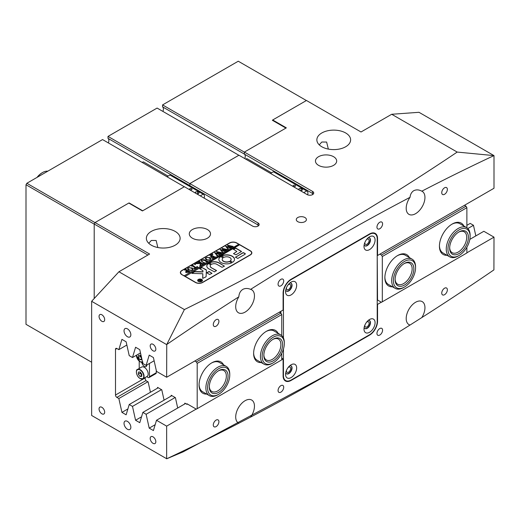 <?xml version="1.0" encoding="UTF-8"?>
<svg xmlns="http://www.w3.org/2000/svg" width="520" height="520" viewBox="0 0 520 520"><rect width="100%" height="100%" fill="white"/><g stroke="black" fill="none" stroke-linecap="round" stroke-linejoin="round"><path stroke-width="0.78" d="M304.922 217.522A5.064 2.925 0 0 0 299.409 216.892A5.064 2.925 0 0 0 296.283 219.589A5.064 2.925 0 0 0 297.765 221.656A5.064 2.925 0 0 0 303.284 222.294A5.064 2.925 0 0 0 306.41 219.589A5.064 2.925 0 0 0 304.922 217.522M364.91 325.065A3.016 1.742 120 0 0 365.476 327.034A3.016 1.742 120 0 0 366.984 326.885A3.016 1.742 120 0 0 368.953 324.233A3.016 1.742 120 0 0 368.491 321.815A3.016 1.742 120 0 0 366.984 321.964A3.016 1.742 120 0 0 366.503 322.303M286.481 370.344A3.016 1.742 120 0 0 287.053 372.313A3.016 1.742 120 0 0 288.555 372.164A3.016 1.742 120 0 0 290.524 369.506A3.016 1.742 120 0 0 290.062 367.094A3.016 1.742 120 0 0 288.555 367.244A3.016 1.742 120 0 0 288.074 367.582M286.481 287.664A3.016 1.742 120 0 0 287.053 289.627A3.016 1.742 120 0 0 288.555 289.478A3.016 1.742 120 0 0 290.524 286.825A3.016 1.742 120 0 0 290.062 284.408A3.016 1.742 120 0 0 288.555 284.557A3.016 1.742 120 0 0 288.074 284.901M364.91 242.385A3.016 1.742 120 0 0 365.476 244.348A3.016 1.742 120 0 0 366.984 244.198A3.016 1.742 120 0 0 368.953 241.547A3.016 1.742 120 0 0 368.491 239.129A3.016 1.742 120 0 0 366.984 239.278A3.016 1.742 120 0 0 366.503 239.623M379.769 228.748A3.978 2.294 120 0 0 382.369 225.244A3.978 2.294 120 0 0 381.758 222.053A3.978 2.294 120 0 0 379.769 222.248A3.978 2.294 120 0 0 377.169 225.758A3.978 2.294 120 0 0 377.78 228.943A3.978 2.294 120 0 0 379.769 228.748M280.885 285.838A3.978 2.294 120 0 0 283.485 282.334A3.978 2.294 120 0 0 282.874 279.142A3.978 2.294 120 0 0 280.885 279.344A3.978 2.294 120 0 0 278.284 282.847A3.978 2.294 120 0 0 278.896 286.033A3.978 2.294 120 0 0 280.885 285.838M444.554 194.298A3.978 2.294 120 0 0 447.154 190.788A3.978 2.294 120 0 0 446.543 187.603A3.978 2.294 120 0 0 444.554 187.798A3.978 2.294 120 0 0 441.961 191.308A3.978 2.294 120 0 0 442.566 194.493A3.978 2.294 120 0 0 444.554 194.298M216.099 326.196A3.978 2.294 120 0 0 218.699 322.692A3.978 2.294 120 0 0 218.088 319.501A3.978 2.294 120 0 0 216.099 319.696A3.978 2.294 120 0 0 213.499 323.206A3.978 2.294 120 0 0 214.11 326.391A3.978 2.294 120 0 0 216.099 326.196M379.769 335.056A3.978 2.294 120 0 0 382.369 331.552A3.978 2.294 120 0 0 381.758 328.361A3.978 2.294 120 0 0 379.769 328.562A3.978 2.294 120 0 0 377.169 332.065A3.978 2.294 120 0 0 377.78 335.25A3.978 2.294 120 0 0 379.769 335.056M280.885 392.145A3.978 2.294 120 0 0 283.485 388.642A3.978 2.294 120 0 0 282.874 385.45A3.978 2.294 120 0 0 280.885 385.651A3.978 2.294 120 0 0 278.284 389.155A3.978 2.294 120 0 0 278.896 392.347A3.978 2.294 120 0 0 280.885 392.145M444.554 294.697A3.978 2.294 120 0 0 447.154 291.194A3.978 2.294 120 0 0 446.543 288.002A3.978 2.294 120 0 0 444.554 288.204A3.978 2.294 120 0 0 441.961 291.707A3.978 2.294 120 0 0 442.566 294.899A3.978 2.294 120 0 0 444.554 294.697M216.099 426.595A3.978 2.294 120 0 0 218.699 423.091A3.978 2.294 120 0 0 218.088 419.906A3.978 2.294 120 0 0 216.099 420.101A3.978 2.294 120 0 0 213.499 423.605A3.978 2.294 120 0 0 214.11 426.797A3.978 2.294 120 0 0 216.099 426.595M148.746 243.282L151.314 240.461L156.137 240.474L157.852 247.526M175.181 231.406A16.881 9.744 0 0 0 156.787 229.294A16.881 9.744 0 0 0 146.367 238.297A16.881 9.744 0 0 0 151.314 245.186A16.881 9.744 0 0 0 169.702 247.299A16.881 9.744 0 0 0 180.122 238.297A16.881 9.744 0 0 0 175.181 231.406M328.341 149.097L326.625 142.038L321.802 142.025L319.241 144.852M345.67 132.97A16.881 9.744 0 0 0 327.281 130.858A16.881 9.744 0 0 0 316.862 139.861A16.881 9.744 0 0 0 321.802 146.751A16.881 9.744 0 0 0 340.197 148.863A16.881 9.744 0 0 0 350.616 139.861A16.881 9.744 0 0 0 345.67 132.97M127.445 421.382A4.823 2.782 -120 0 0 125.034 421.142A4.823 2.782 -120 0 0 124.293 425.009A4.823 2.782 -120 0 0 127.445 429.254A4.823 2.782 -120 0 0 129.851 429.494A4.823 2.782 -120 0 0 130.591 425.633A4.823 2.782 -120 0 0 127.445 421.382M127.445 328.855A4.823 2.782 -120 0 0 125.034 328.614A4.823 2.782 -120 0 0 124.293 332.475A4.823 2.782 -120 0 0 127.445 336.726A4.823 2.782 -120 0 0 129.851 336.966A4.823 2.782 -120 0 0 130.591 333.106A4.823 2.782 -120 0 0 127.445 328.855M153.017 436.832A3.978 2.294 -120 0 0 151.028 436.637A3.978 2.294 -120 0 0 150.417 439.822A3.978 2.294 -120 0 0 153.017 443.332A3.978 2.294 -120 0 0 155.006 443.528A3.978 2.294 -120 0 0 155.617 440.343A3.978 2.294 -120 0 0 153.017 436.832M101.868 407.303A3.978 2.294 -120 0 0 99.879 407.108A3.978 2.294 -120 0 0 99.268 410.293A3.978 2.294 -120 0 0 101.868 413.803A3.978 2.294 -120 0 0 103.857 413.998A3.978 2.294 -120 0 0 104.468 410.813A3.978 2.294 -120 0 0 101.868 407.303M101.868 314.776A3.978 2.294 -120 0 0 99.879 314.581A3.978 2.294 -120 0 0 99.268 317.766A3.978 2.294 -120 0 0 101.868 321.276A3.978 2.294 -120 0 0 103.857 321.471A3.978 2.294 -120 0 0 104.468 318.286A3.978 2.294 -120 0 0 101.868 314.776M153.017 344.305A3.978 2.294 -120 0 0 151.028 344.11A3.978 2.294 -120 0 0 150.417 347.295A3.978 2.294 -120 0 0 153.017 350.805A3.978 2.294 -120 0 0 155.006 351A3.978 2.294 -120 0 0 155.617 347.815A3.978 2.294 -120 0 0 153.017 344.305M245.252 156.299A5.064 2.925 -60 0 1 244.79 158.594A5.064 2.925 120 0 0 245.252 156.299A5.064 2.925 120 0 0 244.4 154.115A5.064 2.925 -60 0 1 245.252 156.299M333.567 156.696A10.608 6.123 0 0 0 322.003 155.37A10.608 6.123 0 0 0 315.458 161.024A10.608 6.123 0 0 0 318.565 165.353A10.608 6.123 0 0 0 330.128 166.686A10.608 6.123 0 0 0 336.674 161.024A10.608 6.123 0 0 0 333.567 156.696M207.402 229.535A10.608 6.123 0 0 0 195.845 228.208A10.608 6.123 0 0 0 189.293 233.864A10.608 6.123 0 0 0 192.4 238.199A10.608 6.123 0 0 0 203.964 239.525A10.608 6.123 0 0 0 210.509 233.864A10.608 6.123 0 0 0 207.402 229.535M410.033 197.321C410.325 194.447 411.482 192.29 413.504 190.84C416.046 189.469 418.821 189.579 421.824 191.178A13.26 7.657 120 0 1 422.207 191.373A13.26 7.657 120 0 1 424.236 202A13.26 7.657 120 0 1 415.571 213.688A13.26 7.657 120 0 1 408.941 214.344A13.26 7.657 120 0 1 410.033 197.321A2483.455 1433.829 120 0 0 250.62 289.354C247.923 288.21 245.388 288.184 243.016 289.269C240.428 290.856 239.037 293.377 238.836 296.822A2483.455 1433.829 120 0 0 166.738 344.513L166.654 377.254L283.101 310.024L283.101 293.124A11.329 6.546 120 0 1 291.115 279.24L369.538 233.961A11.329 6.546 120 0 1 375.206 233.402A11.329 6.546 120 0 1 377.553 238.589L377.553 255.489L494 188.26L494 155.61L418.984 112.301L391.703 114.27L361.017 131.989L306.462 100.49L272.701 119.977L286.338 127.855L244.4 152.067L312.598 191.438L312.598 194.591M250.62 289.354A13.26 7.657 -60 0 1 251.713 289.809A13.26 7.657 -60 0 1 253.747 300.437A13.26 7.657 -60 0 1 245.083 312.117A13.26 7.657 -60 0 1 238.453 312.774A13.26 7.657 -60 0 1 238.836 296.822M238.836 423.222A13.26 7.657 -60 0 1 238.453 423.02A13.26 7.657 -60 0 1 236.418 412.399A13.26 7.657 -60 0 1 245.083 400.712A13.26 7.657 -60 0 1 251.713 400.056A13.26 7.657 -60 0 1 250.62 417.079L238.836 423.222A2483.455 1433.829 -60 0 1 166.738 458.776L183.144 451.854L330.356 373.132A2483.455 1433.829 -60 0 1 250.62 417.079M469.833 239.369L483.847 231.283L494 237.146L493.916 269.887A2483.455 1433.829 -60 0 1 421.824 317.57A13.26 7.657 120 0 0 422.207 301.62A13.26 7.657 120 0 0 415.571 302.276A13.26 7.657 120 0 0 406.913 313.963A13.26 7.657 120 0 0 408.941 324.591A13.26 7.657 120 0 0 410.033 325.039A2483.455 1433.829 -60 0 1 330.356 373.132M421.824 317.57L410.033 325.039M202.631 282.49L250.367 254.93A5.064 2.925 0 0 0 251.849 252.863A5.064 2.925 0 0 0 250.367 250.796L236.73 242.918A5.064 2.925 0 0 0 229.567 242.918L181.831 270.485A5.064 2.925 0 0 0 180.349 272.552A5.064 2.925 0 0 0 181.831 274.619L195.468 282.49A5.064 2.925 0 0 0 202.631 282.49M258.037 226.089L258.037 222.937A3.861 2.23 180 0 1 259.168 224.517A3.861 2.23 180 0 1 256.789 226.571A3.861 2.23 180 0 1 252.583 226.089L184.386 186.719L142.448 210.931L128.804 203.053L95.049 222.547L149.604 254.046L118.917 271.765L91.637 301.294L166.654 344.604M391.703 114.27L457.184 152.074C372.775 208.923 281.846 261.423 184.399 309.562L118.917 271.765M258.037 222.937L189.846 183.567L238.947 155.22L307.138 194.591A3.861 2.23 0 0 0 311.344 195.072A3.861 2.23 0 0 0 313.729 193.018A3.861 2.23 0 0 0 312.598 191.438M127.894 408.947L121.934 412.386L118.846 398.528L116.87 397.391A1.931 1.111 60 0 1 115.505 395.031L115.505 349.297A1.931 1.111 60 0 1 115.908 348.413A1.931 1.111 60 0 1 116.87 348.51L118.846 349.648L121.934 339.365L126.133 341.79L129.22 355.641L132.483 357.526L140.491 352.898M166.654 377.254L156.501 371.391L153.406 357.539L149.214 355.115L146.12 365.397L142.863 363.512L139.769 349.661L135.577 347.243L132.483 357.526M91.637 301.294L91.637 415.474L166.738 458.776M196.19 409.084L166.654 426.134L166.654 458.783M166.654 426.134L156.501 420.271L185.523 403.513M121.934 412.386L126.133 414.804L129.22 404.521L132.483 406.406L135.577 420.257L139.769 422.682L142.863 412.399L146.12 414.278L149.214 428.135L153.406 430.553L156.501 420.271M258.037 224.984L189.846 185.614A5.064 2.925 -60 0 1 190.587 186.862A5.064 2.925 120 0 0 189.846 185.614L189.846 183.567M244.4 152.067L244.4 154.115L244.4 152.165L162.565 104.916L162.565 106.867L312.598 193.486M466.875 225.329L470.204 223.405L473.466 225.29L475.839 235.905M147.901 255.028L94.198 224.022L94.198 298.526L94.198 224.12L26 184.75L26.852 183.274L102.551 139.568L184.301 186.764M94.198 224.022L95.049 222.547M272.701 119.977L272.701 120.471M457.184 152.074L494 155.61M493.916 155.617A2483.455 1433.829 120 0 0 421.824 191.178M184.399 309.562L166.738 344.513M494 237.146L466.875 252.805M381.316 302.204L377.553 304.375L377.553 321.276A11.329 6.546 120 0 1 369.538 335.153L291.115 380.432A11.329 6.546 120 0 1 285.447 380.998A11.329 6.546 120 0 1 283.101 375.804L283.101 358.904L281.756 359.684M129.22 404.521L158.243 387.764M132.483 406.406L161.506 389.649M118.846 398.528L147.869 381.771M142.863 412.399L171.886 395.642M146.12 414.278L175.149 397.521M467.818 228.553L473.466 225.29M283.101 358.904L281.756 358.124M377.215 304.174L377.553 304.375M118.846 349.648L126.854 345.026M146.12 365.397L154.128 360.776M382.31 256.516L381.459 255.041L466.024 206.213L466.875 207.694L382.31 256.516L382.31 301.795L381.459 302.283L377.54 300.021L377.215 255.294M155.168 424.697L149.214 428.135M141.531 416.819L135.577 420.257M374.043 233.285A11.329 6.546 120 0 0 373.782 232.915M284.317 380.003A11.329 6.546 120 0 0 284.765 380.042M206.661 394.062A18.083 10.439 -60 0 1 199.062 384.95A18.083 10.439 -60 0 1 211.848 362.804A18.083 10.439 -60 0 1 223.535 364.825M218.673 394.303A15.671 9.048 120 0 0 229.756 375.109A15.671 9.048 120 0 0 229.73 374.29A15.671 9.048 120 0 0 217.952 369.154A15.671 9.048 120 0 0 207.61 388.719A15.671 9.048 120 0 0 218.673 394.303L217.815 394.797A16.881 9.744 -60 0 1 209.378 395.629A16.881 9.744 -60 0 1 205.907 388.785A16.881 9.744 -60 0 1 212.894 371.3A16.881 9.744 -60 0 1 226.258 366.399L219.44 362.459A16.881 9.744 120 0 0 211.419 363.064M261.216 362.563A18.083 10.439 -60 0 1 253.624 353.45A18.083 10.439 -60 0 1 266.409 331.305A18.083 10.439 -60 0 1 278.096 333.326M273.228 362.804A15.671 9.048 120 0 0 284.31 343.61A15.671 9.048 120 0 0 281.125 336.473A15.671 9.048 120 0 0 265.454 345.378A15.671 9.048 120 0 0 265.33 363.545A15.671 9.048 120 0 0 273.228 362.804L272.376 363.298A16.881 9.744 -60 0 1 263.939 364.13A16.881 9.744 -60 0 1 263.874 364.098A16.881 9.744 -60 0 1 263.971 344.591A16.881 9.744 -60 0 1 280.813 334.9L273.995 330.961A16.881 9.744 120 0 0 265.974 331.565M145.191 377.533L145.191 379.243L146.042 380.718L148.135 381.927L150.43 392.281M157.313 388.303L157.586 387.387L161.779 389.805L164.066 400.153M170.95 396.182L171.223 395.259L175.416 397.676L177.703 408.031M184.587 404.053L184.867 403.137L186.959 404.346L186.959 403.754L196.339 409.168L197.191 408.675L197.191 363.396L196.339 361.92L194.779 361.017M196.339 361.92L280.897 313.099L281.756 314.574L281.756 335.575M281.756 353.262L281.756 359.853L197.191 408.675M281.756 314.574L197.191 363.396M280.897 313.099L279.338 312.195M253.63 352.95A16.881 9.744 120 0 0 257.114 360.197L263.939 364.13M199.069 384.449A16.881 9.744 120 0 0 202.56 391.697L209.378 395.629M187.473 404.047L186.959 404.346M447.025 255.288A18.083 10.439 -60 0 1 439.426 246.181A18.083 10.439 -60 0 1 452.212 224.029A18.083 10.439 -60 0 1 463.899 226.057M439.433 245.674A16.881 9.744 120 0 0 442.923 252.922L449.741 256.861A16.881 9.744 -60 0 1 446.271 248.306A16.881 9.744 -60 0 1 453.941 231.81A16.881 9.744 -60 0 1 466.622 227.624A16.881 9.744 -60 0 1 470.119 235.352L470.119 236.333A15.671 9.048 120 0 0 459.362 229.756A15.671 9.048 120 0 0 447.974 248.365A15.671 9.048 120 0 0 459.037 255.528A15.671 9.048 120 0 0 470.1 237.1A15.671 9.048 120 0 0 470.119 236.333M392.464 286.786A18.083 10.439 -60 0 1 384.872 277.68A18.083 10.439 -60 0 1 397.657 255.528A18.083 10.439 -60 0 1 409.344 257.55M384.878 277.173A16.881 9.744 120 0 0 388.369 284.421L395.187 288.36A16.881 9.744 -60 0 1 391.918 283.186A16.881 9.744 -60 0 1 398.001 264.836A16.881 9.744 -60 0 1 412.061 259.123A16.881 9.744 -60 0 1 415.331 264.297A16.881 9.744 -60 0 1 415.558 266.851L415.558 267.833A15.671 9.048 120 0 0 415.344 265.46A15.671 9.048 120 0 0 402.318 262.932A15.671 9.048 120 0 0 393.607 283.003A15.671 9.048 120 0 0 404.476 287.027A15.671 9.048 120 0 0 415.558 267.833M466.024 206.213L464.464 205.316M466.875 207.694L466.875 227.78M466.875 247.247L466.875 252.974L382.31 301.795M381.459 255.041L379.899 254.137M377.215 300.209L377.54 300.021M412.061 259.123L405.243 255.183A16.881 9.744 120 0 0 397.222 255.788M466.622 227.624L459.803 223.685A16.881 9.744 120 0 0 451.782 224.289M364 329.101A7.839 4.524 -60 0 1 369.538 319.501A7.839 4.524 -60 0 1 375.082 322.699A7.839 4.524 -60 0 1 369.538 332.3A7.839 4.524 -60 0 1 364 329.101M364.156 327.502A4.583 2.646 120 0 0 364.949 328.543A4.583 2.646 120 0 0 368.478 327.314A4.583 2.646 120 0 0 370.481 322.699A4.583 2.646 120 0 0 369.531 320.606A4.583 2.646 120 0 0 368.231 320.437M285.571 374.381A7.839 4.524 -60 0 1 291.115 364.78A7.839 4.524 -60 0 1 296.654 367.978A7.839 4.524 -60 0 1 291.115 377.579A7.839 4.524 -60 0 1 285.571 374.381M285.727 372.781A4.583 2.646 120 0 0 286.52 373.822A4.583 2.646 120 0 0 290.056 372.593A4.583 2.646 120 0 0 292.052 367.978A4.583 2.646 120 0 0 291.103 365.885A4.583 2.646 120 0 0 289.809 365.716M285.571 291.694A7.839 4.524 -60 0 1 291.115 282.1A7.839 4.524 -60 0 1 296.654 285.298A7.839 4.524 -60 0 1 291.115 294.892A7.839 4.524 -60 0 1 285.571 291.694M285.727 290.095A4.583 2.646 120 0 0 286.52 291.135A4.583 2.646 120 0 0 290.056 289.906A4.583 2.646 120 0 0 292.052 285.298A4.583 2.646 120 0 0 291.103 283.199A4.583 2.646 120 0 0 289.809 283.036M364 246.415A7.839 4.524 -60 0 1 369.538 236.821A7.839 4.524 -60 0 1 375.082 240.019A7.839 4.524 -60 0 1 369.538 249.613A7.839 4.524 -60 0 1 364 246.415M364.156 244.816A4.583 2.646 120 0 0 364.949 245.856A4.583 2.646 120 0 0 368.478 244.628A4.583 2.646 120 0 0 370.481 240.019A4.583 2.646 120 0 0 369.531 237.919A4.583 2.646 120 0 0 368.231 237.757M290.972 283.133A4.583 2.646 -60 0 1 291.798 285.149A4.583 2.646 -60 0 1 289.881 289.673A4.583 2.646 -60 0 1 286.397 291.057M369.401 237.855A4.583 2.646 -60 0 1 370.221 239.869A4.583 2.646 -60 0 1 368.31 244.394A4.583 2.646 -60 0 1 364.825 245.778M286.397 373.737A4.583 2.646 120 0 0 289.881 372.353A4.583 2.646 120 0 0 291.798 367.835A4.583 2.646 120 0 0 290.972 365.813M364.825 328.458A4.583 2.646 120 0 0 368.31 327.074A4.583 2.646 120 0 0 370.221 322.556A4.583 2.646 120 0 0 369.401 320.534M283.445 349.076L283.445 375.609A10.849 6.266 120 0 0 285.688 380.575A10.849 6.266 120 0 0 291.115 380.042L369.538 334.763A10.849 6.266 120 0 0 377.215 321.471L377.215 238.791A10.849 6.266 120 0 0 374.966 233.818A10.849 6.266 120 0 0 369.538 234.358L291.115 279.637A10.849 6.266 120 0 0 283.445 292.923L283.445 337.968M280.885 311.305L280.885 313.086M141.381 356.896L140.198 355.303L138.444 355.29L138.32 357.481L139.952 359.678L141.707 359.684L141.765 358.612M141.765 358.631L139.952 359.678M140.251 355.375L140.192 356.395L141.739 358.475M140.192 356.395L138.32 357.481M136.409 372.008A5.428 3.133 60 0 1 137.534 369.428C135.714 369.226 135.798 375.85 139.88 378.417L142.954 378.82L147.049 376.46A5.428 3.133 -120 0 0 147.927 372.268A5.428 3.133 -120 0 0 144.579 367.484A5.428 3.133 -120 0 0 141.622 367.062L137.534 369.428A5.428 3.133 60 0 1 140.484 369.844A5.428 3.133 60 0 1 143.832 374.634A5.428 3.133 60 0 1 142.954 378.82A5.428 3.133 60 0 1 140.16 378.501M140.198 372.034L138.444 372.028L138.32 374.212L139.952 376.409L141.707 376.422L141.83 374.231L140.198 372.034M141.765 375.362L139.952 376.409M140.251 372.106L140.192 373.132L141.772 375.258M140.192 373.132L138.32 374.212M141.804 362.362A3.614 2.087 -120 0 0 144.339 366.347A3.614 2.087 -120 0 0 146.146 366.529A3.614 2.087 -120 0 0 146.894 364.956M156.273 370.357L156.273 372.749A1.931 1.111 60 0 1 155.87 373.626L149.052 377.566A1.931 1.111 -120 0 0 149.448 376.682L156.273 372.749M149.448 363.474L149.448 376.682M149.052 377.566A1.931 1.111 -120 0 1 148.09 377.468L146.692 376.668M139.224 368.453L139.224 361.185M201.689 281.457A2.171 1.254 0 0 0 202.241 280.618A2.171 1.254 0 0 0 202.234 280.521M198.536 281.307A2.171 1.254 0 0 0 200.902 281.58A2.171 1.254 0 0 0 202.241 280.423A2.171 1.254 0 0 0 201.604 279.539A2.171 1.254 0 0 0 199.244 279.266A2.171 1.254 0 0 0 197.899 280.423A2.171 1.254 0 0 0 198.536 281.307M201.78 279.442A2.412 1.391 0 0 0 199.147 279.136A2.412 1.391 0 0 0 197.659 280.423A2.412 1.391 0 0 0 198.367 281.411A2.412 1.391 0 0 0 200.993 281.71A2.412 1.391 0 0 0 202.482 280.423A2.412 1.391 0 0 0 201.78 279.442M202.475 280.521A2.412 1.391 0 0 0 201.78 279.637A2.412 1.391 0 0 0 201.689 279.584M198.458 279.584A2.412 1.391 0 0 0 197.665 280.521M191.984 273.383L202.846 273.741L202.768 278.375L205.758 276.945A1.203 0.696 0 0 0 206.115 276.471L206.369 270.192A1.203 0.696 0 0 0 206.369 270.173A1.203 0.696 0 0 0 206.018 269.678L201.74 267.449L199.68 268.71L202.755 270.556A0.722 0.416 180 0 1 202.963 270.849L202.924 271.791L195.162 271.577A1.203 0.696 0 0 0 194.253 271.778L191.984 273.383M221.13 262.561A7.839 4.524 0 0 0 231.706 262.828L229.359 261.417A4.459 2.574 180 0 1 223.516 261.183A4.459 2.574 180 0 1 222.209 259.356A4.459 2.574 180 0 1 223.113 257.81L220.669 256.451A7.839 4.524 0 0 0 218.836 259.356A7.839 4.524 0 0 0 221.13 262.561M231.758 262.795L229.359 261.612A4.459 2.574 180 0 1 223.516 261.378A4.459 2.574 180 0 1 222.209 259.558A4.459 2.574 180 0 1 222.209 259.461M204.38 262.847L205.088 262.717L203.723 263.503L203.911 263.048L201.065 260.917L201.806 260.019L204.061 259.656L206.609 261.021L207.864 261.111L206.232 262.054L206.44 261.632L204.341 260.338L201.948 260.13L201.364 260.871L204.38 263.042L204.834 262.932M203.762 263.484L203.911 263.048M206.264 262.034L206.44 261.632M200.233 264.894L200.265 263.497L195.559 263.692L197.34 262.659L197.853 263.081L200.564 263.062L198.874 262.132L198.061 262.243L199.693 261.3L199.862 262.028L202.806 263.686L203.619 263.569L201.981 264.511L201.819 263.783L200.636 263.101L200.597 264.758L201.35 264.875L199.927 265.694L200.239 264.199M197.451 262.724L197.321 263.204L197.853 263.276L200.564 263.062M199.693 261.3L199.472 261.924L199.862 262.223L202.806 263.686M202.007 264.57L201.819 263.783M200.558 264.446L200.72 264.921M194.688 264.706L194.688 264.134L195.338 264.134L195.338 264.511L194.688 264.511L194.688 264.134L194.688 264.511M194.688 264.329L195.338 264.134L195.338 264.511M196.957 266.448L197.737 266.962L194.519 268.814L193.635 268.365L195.722 267.937L192.673 266.175L191.419 266.084L193.05 265.135L193.213 265.863L196.268 267.625L197.087 267.098L196.957 266.591M193.024 265.278L193.213 266.058L196.268 267.625M196.736 267.351L197.087 267.293L196.846 266.513M192.192 267.911L193.063 269.146L192.25 270.192L188.389 270.12L187.493 268.918L188.266 267.839L192.192 267.911L193.063 269.341M239.453 244.888L238.771 244.296L184.217 275.795L182 274.716M238.771 244.296L236.555 243.022A4.823 2.782 0 0 0 229.736 243.022L182 270.582A4.823 2.782 0 0 0 180.589 272.552A4.823 2.782 0 0 0 182 274.521M185.998 272.512L185.549 271.921L186.914 270.836L185.205 269.945L184.503 270.075L186.134 269.132L185.919 269.575L188.806 271.303L190.053 271.394L188.617 272.226L185.998 272.512M186.102 269.276L186.297 270.049L189.345 271.531M210.002 257.634L210.867 258.863L210.061 259.909L206.2 259.838L205.303 258.635L206.076 257.556L210.002 257.634L210.867 259.058M211.731 257.875L214.13 257.309L212.44 256.334L211.731 256.744L211.679 257.4L210.425 256.678L212.277 256.236L210.639 255.339L209.827 255.457L211.458 254.508L211.62 255.236L214.565 256.893L215.378 256.776L212.55 258.408L211.731 257.992M211.731 256.744L211.783 257.342M211.458 254.508L211.237 255.132L211.62 255.431L214.565 256.893M212.167 254.612L212.167 254.04L212.823 254.04L212.823 254.417L212.167 254.417L212.167 254.04L212.167 254.417M212.167 254.234L212.823 254.04L212.823 254.417M217.939 255.171L216.788 255.833L216.957 255.444L214.611 252.629L217.912 253.416L216.508 251.531L222.235 252.817L220.792 253.65L220.811 253.227L217.204 252.2L218.524 253.585L220.48 253.832L218.966 254.709L219.005 254.254L215.482 253.233L217.269 255.281L217.939 255.294M216.788 255.833L216.957 255.444M220.747 253.63L220.811 253.227M218.959 254.703L219.005 254.254M223.444 251.992L222.287 252.661L222.456 252.265L220.109 249.451L223.418 250.237L222.008 248.358L227.734 249.639L226.291 250.478L226.311 250.049L222.703 249.022L224.022 250.406L225.979 250.653L224.464 251.531L224.504 251.076L220.987 250.055L222.768 252.103L223.444 252.122M222.287 252.661L222.456 252.265M226.252 250.452L226.311 250.049M224.458 251.524L224.504 251.076M228.943 248.82L227.786 249.483L227.955 249.087L225.608 246.279L228.917 247.065L227.506 245.18L233.239 246.467L231.79 247.299L231.816 246.87L228.202 245.85L229.522 247.234L231.478 247.481L229.964 248.352L230.003 247.904L226.486 246.877L228.267 248.924L228.943 248.944M227.786 249.483L227.955 249.087M231.751 247.28L231.816 246.87M229.957 248.352L230.003 247.904M185.068 276.484L239.629 244.79L250.198 250.894A4.823 2.782 0 0 1 251.608 252.863L251.608 253.754M185.068 276.289L195.637 282.392A4.823 2.782 0 0 0 202.462 282.392L250.198 254.833A4.823 2.782 0 0 0 251.608 252.863M235.404 257.075L237.79 258.453L244.914 254.339A1.203 0.696 0 0 0 245.264 253.844A1.203 0.696 0 0 0 244.914 253.357L243.172 252.59L235.372 257.289M202.963 271.043A0.722 0.416 180 0 1 202.963 271.043L202.963 270.849A0.722 0.416 180 0 1 202.963 270.861L202.924 271.791M236.899 251.485L233.525 253.669L235.911 254.806L241.553 251.485L235.742 248.06L233.357 249.197L236.899 251.485L233.493 253.65M211.698 264.264A3.614 2.087 180 0 1 216.781 264.284L222.027 267.312L224.412 266.175L219.167 262.906A6.994 4.037 0 0 0 209.313 262.88L211.698 264.264M230.23 260.91L232.674 262.269A7.839 4.524 0 0 0 234.507 259.356A7.839 4.524 0 0 0 229.983 255.261A7.839 4.524 0 0 0 221.631 255.892L223.983 257.303A4.459 2.574 180 0 1 228.657 257.056A4.459 2.574 180 0 1 231.127 259.356A4.459 2.574 180 0 1 230.23 260.91L230.224 261.111A4.459 2.574 180 0 0 231.127 259.558L231.127 259.356M211.972 273.358L209.144 271.486L206.667 272.747L209.586 274.495L211.972 273.358M211.237 267.481A3.614 2.087 180 0 1 210.178 266.006A3.614 2.087 180 0 1 210.847 264.791L208.397 263.439A6.994 4.037 0 0 0 206.804 266.006A6.994 4.037 0 0 0 208.852 268.86L214.513 271.889L216.489 270.511L211.237 267.677A3.614 2.087 180 0 1 210.178 266.201A3.614 2.087 180 0 1 210.184 266.103M199.03 280.481L200.428 280.254L199.284 279.89L200.064 279.442L201.936 280.521L199.992 281.112L199.999 280.572L199.03 280.481M200.044 279.507L201.597 280.781M238.771 244.498L184.217 275.795M216.522 270.725L211.237 267.677M210.847 264.797L208.397 263.633A6.994 4.037 0 0 0 206.804 266.103M212.004 273.338L209.144 271.681L206.726 272.844M223.113 257.803L220.669 256.646A7.839 4.524 0 0 0 218.836 259.461M234.5 259.461A7.839 4.524 0 0 0 229.905 255.437A7.839 4.524 0 0 0 221.631 256.094L221.578 256.12M224.445 266.149L219.167 263.101A6.994 4.037 0 0 0 209.313 263.081L209.281 263.101M241.494 251.583L235.742 248.261L233.324 249.418M206.362 270.309A1.203 0.696 0 0 0 206.018 269.88L202.15 267.651L199.739 268.808M202.846 273.741L202.67 278.265M202.924 271.993L195.162 271.772A1.203 0.696 0 0 0 194.253 271.973L191.919 273.332M245.252 253.948A1.203 0.696 0 0 0 244.914 253.552L243.172 252.785L235.404 257.27M197.912 280.521A2.171 1.254 0 0 0 197.899 280.618A2.171 1.254 0 0 0 198.458 281.457M198.686 280.43L200.155 280.56M201.286 280.897L200.428 280.254M201.11 280.995L200.278 280.917L200.421 280.345L200.278 281.112L200.421 280.54L200.278 281.112L201.11 281.106M185.562 272.019L186.173 271.187M186.173 271.382L186.914 271.037M185.061 269.945L185.919 269.451M189.345 271.726L189.806 271.609M186.518 271.173L186.615 272.311L186.518 271.375L186.615 272.311L188.747 272.096L187.064 270.927L186.518 271.173L186.615 272.11L188.747 271.895M187.499 269.016L188.266 267.839M189.118 267.696L192.192 268.112M187.961 268.697L188.968 269.893L191.386 270.524M192.14 270.264L192.589 269.353L191.555 268.3L189.664 267.677L188.435 267.93L187.954 268.6L188.968 269.698L190.873 270.342L192.14 270.062L192.589 269.353M195.15 268.262L194.175 268.45M191.978 265.954L192.836 265.46M197.087 267.293L196.846 266.708L197.087 267.293M197.093 266.734L197.574 267.053M195.338 264.329L195.338 264.706M200.239 264.394L200.265 263.497M196.008 263.627L197.262 262.906M198.601 262.132L199.478 261.625M203.047 263.887L203.372 263.776M202.196 264.381L201.819 263.985L202.196 264.381M200.558 264.563L200.597 264.953M200.72 265.115L201.149 265.064M199.817 265.831L200.233 265.089M201.071 261.014L201.806 260.019M201.806 260.221L204.061 259.656M204.061 259.851L206.609 261.021M206.609 261.216L207.617 261.326M201.377 260.962L204.38 263.042M205.303 258.739L206.076 257.556M206.921 257.413L210.002 257.829M205.77 258.414L206.778 259.617L209.196 260.24M208.683 260.253L209.95 259.968L210.399 259.266M209.95 259.786L210.399 259.272M206.778 259.617L208.683 260.058M210.399 259.07L209.365 258.017L207.467 257.394L206.245 257.647L205.764 258.317L206.778 259.415M211.731 256.939L211.783 257.536L211.731 256.939M210.535 256.815L211.569 256.646M210.373 255.333L211.244 254.833M214.806 257.094L215.137 256.984M211.731 258.07L213.258 258.011M212.823 254.234L212.823 254.612M216.788 256.035L216.957 255.639L216.788 256.035M214.76 252.739L217.912 253.416M216.508 251.732L221.481 252.876M221.481 253.071L222.125 252.947M220.747 253.747L220.811 253.422L220.747 253.747M218.524 253.585L217.204 252.2M218.524 253.78L219.011 253.714M219.011 253.916L219.375 253.819M219.375 254.02L219.772 253.897M218.959 254.781L219.005 254.449L218.959 254.781M217.269 255.281L215.482 253.233M217.269 255.476L217.614 255.508M222.287 252.857L222.456 252.46L222.287 252.857M220.259 249.561L223.418 250.237M222.008 248.553L226.987 249.697M226.987 249.893L227.63 249.775M226.252 250.569L226.311 250.244L226.252 250.569M224.022 250.406L222.703 249.022M224.022 250.601L224.517 250.542M224.517 250.738L224.874 250.647M224.874 250.842L225.27 250.718M224.458 251.602L224.504 251.27L224.458 251.602M222.768 252.103L220.987 250.055M222.768 252.297L223.119 252.33M227.786 249.685L227.955 249.288L227.786 249.685M225.764 246.389L228.917 247.065M227.506 245.375L232.486 246.525M232.486 246.721L233.129 246.597M231.751 247.397L231.816 247.072L231.751 247.397M229.522 247.234L228.202 245.85M229.522 247.429L230.016 247.364M230.016 247.566L230.38 247.468M230.38 247.663L230.776 247.54M229.957 248.43L230.003 248.099L229.957 248.43M228.267 248.924L226.486 246.877M228.267 249.125L228.618 248.963M209.313 387.608A13.26 7.657 -60 0 1 209.294 386.919A13.26 7.657 -60 0 1 218.673 370.682A13.26 7.657 -60 0 1 228.026 375.401A13.26 7.657 -60 0 1 219.278 391.963A13.26 7.657 -60 0 1 209.313 387.608M209.306 386.412A12.058 6.962 120 0 0 209.313 386.562A12.058 6.962 120 0 0 211.79 391.456A12.058 6.962 120 0 0 221.332 387.953A12.058 6.962 120 0 0 226.323 375.466A12.058 6.962 120 0 0 223.847 370.572A12.058 6.962 120 0 0 218.231 370.942M226.258 366.399A16.881 9.744 -60 0 1 229.73 373.243A16.881 9.744 -60 0 1 229.756 374.127L229.756 375.109M266.546 361.465A13.26 7.657 -60 0 1 263.848 355.42A13.26 7.657 -60 0 1 273.228 339.183A13.26 7.657 -60 0 1 279.909 338.553A13.26 7.657 -60 0 1 279.806 353.925A13.26 7.657 -60 0 1 266.546 361.465M263.861 354.913A12.058 6.962 120 0 0 266.298 359.931A12.058 6.962 120 0 0 266.351 359.957A12.058 6.962 120 0 0 278.382 353.035A12.058 6.962 120 0 0 278.447 339.105A12.058 6.962 120 0 0 278.401 339.072A12.058 6.962 120 0 0 272.792 339.443M280.813 334.9A16.881 9.744 -60 0 1 280.878 334.938A16.881 9.744 -60 0 1 284.31 342.628L284.31 343.61M395.278 281.651A13.26 7.657 -60 0 1 395.103 279.643A13.26 7.657 -60 0 1 404.476 263.406A13.26 7.657 -60 0 1 413.673 266.812A13.26 7.657 -60 0 1 406.302 283.797A13.26 7.657 -60 0 1 395.278 281.651M395.109 279.136A12.058 6.962 120 0 0 395.265 280.488A12.058 6.962 120 0 0 397.599 284.18A12.058 6.962 120 0 0 407.641 280.105A12.058 6.962 120 0 0 411.983 266.994A12.058 6.962 120 0 0 409.65 263.302A12.058 6.962 120 0 0 404.04 263.666M404.476 287.027L403.624 287.521A16.881 9.744 -60 0 1 395.187 288.36M449.676 247.5A13.26 7.657 -60 0 1 459.037 231.907A13.26 7.657 -60 0 1 468.397 237.972A13.26 7.657 -60 0 1 458.757 253.714A13.26 7.657 -60 0 1 449.657 248.15A13.26 7.657 -60 0 1 449.676 247.5M449.67 247.637A12.058 6.962 120 0 0 452.153 252.681A12.058 6.962 120 0 0 461.207 249.697A12.058 6.962 120 0 0 466.694 237.913A12.058 6.962 120 0 0 464.21 231.803A12.058 6.962 120 0 0 458.601 232.167M459.037 255.528L458.185 256.022A16.881 9.744 -60 0 1 449.741 256.861M245.726 159.133A2.412 1.391 -60 0 1 247.247 158.802L271.55 172.835M295.139 185.4A1.203 0.696 0 0 0 293.826 185.25A1.203 0.696 0 0 0 293.085 185.887A1.203 0.696 0 0 0 293.436 186.381A1.203 0.696 0 0 0 294.749 186.531A1.203 0.696 0 0 0 295.49 185.887A1.203 0.696 0 0 0 295.139 185.4M307.613 194.825A4.342 2.502 120 0 0 307.028 191.087L273.78 171.893A4.342 2.502 120 0 0 273.429 171.75L270.504 173.44M307.028 191.087A4.342 2.502 120 0 0 306.677 190.944L273.429 171.75M300.326 190.658L302.075 190.385L302.614 189.222L301.139 188.37L299.117 188.682L298.649 189.69M306.677 190.944L303.752 192.634M299.117 189.963L299.117 188.682M301.399 190.489L300.06 190.502M301.139 190.339L301.139 188.37M142.174 162.441A2.412 1.391 -60 0 1 143.767 162.052L168.071 176.085M191.659 188.65A1.203 0.696 0 0 0 190.346 188.5A1.203 0.696 0 0 0 189.605 189.144A1.203 0.696 0 0 0 189.956 189.638A1.203 0.696 0 0 0 191.269 189.787A1.203 0.696 0 0 0 192.017 189.144A1.203 0.696 0 0 0 191.659 188.65M204.119 198.107A4.342 2.502 120 0 0 203.547 194.344L170.3 175.149A4.342 2.502 120 0 0 169.949 175L166.94 176.742M203.547 194.344A4.342 2.502 120 0 0 203.197 194.194L169.949 175M196.846 193.908L198.594 193.642L199.134 192.472L197.659 191.62L195.644 191.932L195.169 192.946M203.197 194.194L200.272 195.884M195.644 193.213L195.644 191.932M197.919 193.745L196.58 193.758M197.659 193.589L197.659 191.62M108.368 142.922A5.064 2.925 120 0 0 108.862 140.549A5.064 2.925 120 0 0 108.004 138.365L189.846 185.614L189.846 183.664L108.004 136.416L157.105 108.069L238.862 155.266M162.565 106.867A5.064 2.925 -60 0 1 163.417 109.051A5.064 2.925 -60 0 1 162.923 111.43M26.852 183.274L95.004 222.619M142.701 210.782L129.149 202.956M91.637 362.226L26 324.324L26 184.75M108.004 138.365L108.004 136.416M162.565 104.916L238.264 61.217L306.371 100.535M285.916 128.102L272.363 120.276L272.701 120.075M37.044 177.385A13.982 8.073 -60 0 1 42.198 172.738A13.982 8.073 -60 0 1 42.367 172.64M47.788 171.184A14.469 8.353 120 0 0 42.536 172.542A14.469 8.353 120 0 0 37.291 177.249M115.505 395.031L145.191 377.897M116.87 348.51L115.505 349.297M145.97 380.594L116.87 397.391M377.208 238.388L377.553 238.589M377.215 321.081L377.553 321.276M369.2 334.958L369.538 335.153M290.764 380.231L291.115 380.432M369.538 234.358L369.2 234.162M291.115 279.637L290.778 279.442M283.445 292.923L283.108 292.734M283.445 375.609L283.101 375.414M140.66 353.646A5.187 2.99 -120 0 0 140.303 353.399A5.187 2.99 -120 0 0 139.971 353.197M136.409 355.277A5.428 3.133 60 0 1 136.409 355.257A5.187 2.99 -120 0 0 139.841 361.582A5.187 2.99 -120 0 0 142.532 362.05M142.578 362.251A5.428 3.133 60 0 1 140.16 361.771M140.303 370.13A5.187 2.99 -120 0 0 136.416 371.846A5.187 2.99 -120 0 0 139.841 378.313A5.187 2.99 -120 0 0 143.734 376.603A5.187 2.99 -120 0 0 140.303 370.13M374.966 233.818L373.328 232.875M285.688 380.575L284.057 379.632M136.338 355.297L139.88 361.686L142.954 362.089M180.589 272.552L180.589 273.442M42.198 172.738L42.536 172.542"/></g></svg>
